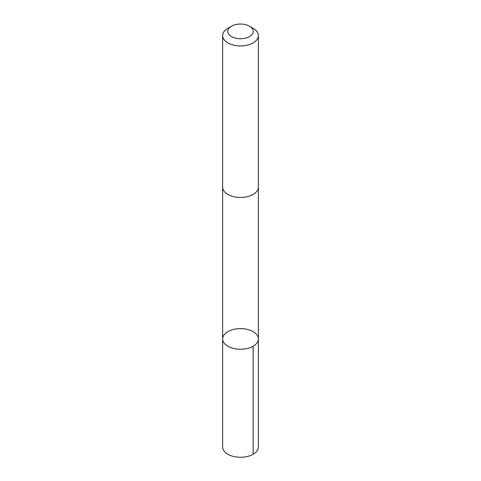 <?xml version="1.0" encoding="UTF-8"?>
<svg xmlns="http://www.w3.org/2000/svg" width="481" height="481" viewBox="0 0 481 481"><rect width="100%" height="100%" fill="white"/><g stroke="black" fill="none" stroke-linecap="round" stroke-linejoin="round"><path stroke-width="0.72" d="M256.132 343.951A17.875 10.323 180 0 1 236.021 348.929A17.875 10.323 180 0 1 222.625 338.937A17.875 10.323 180 0 1 240.5 328.619A17.875 10.323 180 0 1 258.375 338.937A17.875 10.323 180 0 1 256.132 343.951A17.875 10.323 180 0 1 236.021 348.929A17.875 10.323 180 0 1 222.625 338.937L222.619 446.957A17.881 10.323 0 0 0 236.015 456.95A17.881 10.323 0 0 0 256.132 451.966A17.881 10.323 0 0 0 258.381 446.957L258.375 338.937A17.875 10.323 180 0 1 256.132 343.951M231.505 26.202L227.856 28.307A17.881 10.323 0 0 0 224.867 30.598A17.881 10.323 0 0 0 222.619 35.606L222.619 187.115A17.881 10.323 0 0 0 240.5 197.432A17.881 10.323 0 0 0 258.381 187.115L258.381 35.606A17.881 10.323 0 0 0 253.144 28.307L249.495 26.202A12.716 7.341 0 0 0 231.505 26.202A12.716 7.341 0 0 0 229.383 27.826A12.716 7.341 0 0 0 233.321 37.452A12.716 7.341 0 0 0 250.288 36.081A12.716 7.341 0 0 0 249.495 26.202M222.619 35.606A17.881 10.323 0 0 0 240.5 45.929A17.881 10.323 0 0 0 258.381 35.606M253.144 346.236L253.144 454.256M222.625 187.35L222.625 338.937M258.375 187.35L258.375 338.937"/></g></svg>
